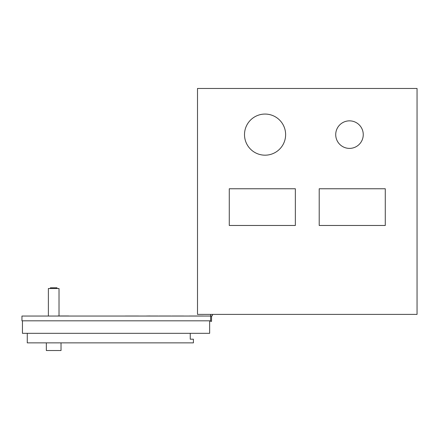 <?xml version="1.0" encoding="UTF-8"?>
<svg xmlns="http://www.w3.org/2000/svg" width="439" height="439" viewBox="0 0 439 439"><rect width="100%" height="100%" fill="white"/><g stroke="black" fill="none" stroke-linecap="round" stroke-linejoin="round"><path stroke-width="0.66" d="M417.05 314.395L197.501 314.395L197.501 88.464L417.05 88.464L417.05 314.395M229.273 225.476L229.273 188.765L295.348 188.765L295.348 225.476L229.273 225.476M319.208 225.476L319.208 188.765L385.277 188.765L385.277 225.476L319.208 225.476M285.624 134.625A20.562 20.562 0 0 1 254.785 152.426A20.562 20.562 0 0 1 254.785 116.818A20.562 20.562 0 0 1 285.624 134.625M363.256 134.625A13.763 13.763 0 0 0 342.607 122.7A13.763 13.763 0 0 0 342.607 146.544A13.763 13.763 0 0 0 363.256 134.625M212.092 314.395A0.916 0.916 0 0 1 212.224 315.751A0.916 0.916 0 0 1 210.863 315.751A0.916 0.916 0 0 1 210.994 314.395A0.916 0.916 0 0 0 211.543 316.047A0.916 0.916 0 0 0 212.092 314.395M210.627 320.821L210.627 321.37L211.543 321.37L211.543 316.047L210.627 316.047L210.627 320.821L21.95 320.821L21.95 316.047L210.627 316.047M59.024 315.976L59.024 288.516L48.378 288.516L48.378 315.976M50.397 288.516L50.397 287.786L57.004 287.786L57.004 288.516M209.65 320.821L209.65 333.322L22.444 333.322L22.444 320.821M190.252 333.322L190.252 339.193L193.407 339.193L193.407 342.864L27.273 342.864L27.273 333.322M61.026 342.864L61.026 350.536L46.342 350.536L46.342 342.864M125.362 316.014L138.526 316.014M142.719 316.047L121.795 316.047M60.132 316.014L68.939 316.014M57.613 316.014L60.132 315.976M68.605 315.976L57.613 315.976M183.606 316.014L172.044 316.014M150.061 316.014L157.985 316.014M146.423 316.014L150.061 315.976M159.236 316.014L170.798 316.014M189.357 316.014L203.235 316.014M206.956 316.047L144.552 316.047"/></g></svg>

